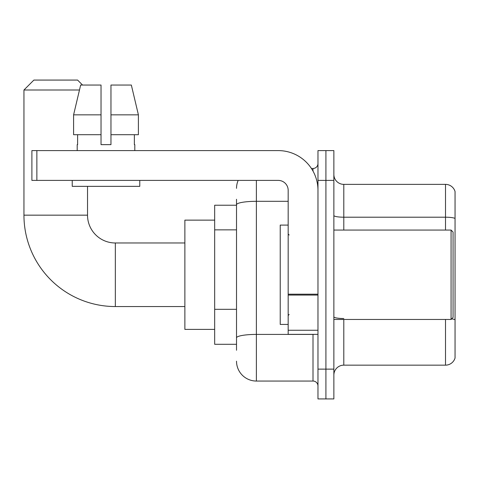 <?xml version="1.0" encoding="UTF-8"?>
<svg xmlns="http://www.w3.org/2000/svg" width="479" height="479" viewBox="0 0 479 479"><rect width="100%" height="100%" fill="white"/><g stroke="black" fill="none" stroke-linecap="round" stroke-linejoin="round"><path stroke-width="0.72" d="M236.518 223.897L236.518 199.27L236.518 205.228L214.67 205.228L214.67 344.293L236.518 344.293M236.518 350.257L236.518 199.27M256.385 180.397L256.385 381.05L313.003 381.05A4.964 4.964 0 0 1 317.972 386.014A4.964 4.964 0 0 0 313.003 381.05L313.003 334.36M317.972 369.129L317.972 398.929L325.918 398.929L325.918 369.129L325.918 398.929L333.863 398.929L333.863 369.129L325.918 369.129L325.918 180.397L325.918 369.129L317.972 369.129L317.972 180.397L325.918 180.397L325.918 150.598L325.918 180.397L333.863 180.397L333.863 369.129M333.863 180.397L333.863 150.598L317.972 150.598L317.972 180.397M311.422 168.476L313.003 168.476A4.964 4.964 0 0 0 317.972 163.513M236.518 341.317L236.518 315.278M236.518 188.343A19.867 19.867 0 0 1 238.177 180.397M256.385 381.05A19.867 19.867 0 0 1 236.518 361.184M333.863 375.087A9.933 9.933 0 0 1 343.796 365.154L445.512 365.154L445.512 319.463M455.05 191.522A9.933 9.933 0 0 0 445.512 184.373A9.933 9.933 0 0 1 455.05 191.522L455.05 358.005A9.933 9.933 0 0 1 445.512 365.154M455.05 218.448A9.933 1.724 180 0 0 445.512 217.203L445.512 184.373L343.796 184.373A9.933 9.933 0 0 1 333.863 174.44A9.933 9.933 0 0 0 343.796 184.373L343.796 230.064M110.966 144.64L101.033 144.64L110.966 144.64L101.033 144.64L110.966 144.64L110.966 85.04L131.342 85.04L138.401 114.84L138.401 134.707L110.966 134.707M184.87 306.548L115.337 306.548L115.337 242.979A27.812 27.812 0 0 1 87.525 215.161L87.525 186.355M115.337 306.548A91.387 91.387 0 0 1 23.95 215.161L23.95 90.004L33.883 80.071L77.592 80.071L82.556 85.04M184.87 242.979L115.337 242.979A27.812 27.812 0 0 1 87.525 215.161L23.95 215.161M79.472 90.004L23.95 90.004M214.67 220.13L184.87 220.13L184.87 329.396L214.67 329.396M317.972 334.36L288.172 334.36L288.172 294.196L317.972 294.196L317.972 190.331A39.733 39.733 0 0 0 278.239 150.598L36.865 150.598L36.865 180.397L278.239 180.397A9.933 9.933 0 0 1 288.172 190.331L288.172 294.196M36.865 180.397L31.895 180.397L31.895 150.598L36.865 150.598M101.033 114.84L101.033 134.707L101.033 114.84L73.598 114.84L80.652 85.04L101.033 85.04L101.033 144.64M77.191 144.64L77.622 144.64L77.191 144.64L77.191 150.598M134.803 144.64L134.371 144.64L134.803 144.64L134.803 150.598M134.371 134.707L134.371 144.64M77.622 144.64L77.622 134.707M72.227 180.397L72.227 186.355L139.772 186.355L139.772 180.397M101.033 134.707L73.598 134.707L73.598 114.84L80.652 85.04M138.401 134.707L138.401 114.84L110.966 114.84M138.401 114.84L131.342 85.04L138.401 114.84M451.074 230.064L453.062 232.052L453.062 317.475L451.074 319.463L451.074 230.064L333.863 230.064M288.172 225.094L280.227 225.094L280.227 324.427L288.172 324.427M236.518 229.854L214.67 229.854M236.518 309.32L214.67 309.32M314.733 334.36A4.964 0.862 0 0 1 313.003 334.414L256.385 334.414A19.867 3.449 180 0 0 236.518 337.863M236.518 204.761A19.867 3.449 180 0 1 256.385 201.312L288.172 201.312M313.003 171.093L313.003 168.476M343.796 319.463L343.796 365.154M445.512 230.064L445.512 217.203L343.796 217.203A9.933 1.724 -0 0 1 333.863 215.478M455.05 319.762A9.933 1.724 180 0 0 451.649 318.888M343.796 318.523A9.933 1.724 0 0 1 333.863 316.799M317.972 295.058L288.172 295.058M288.172 330.259L317.972 330.259M333.863 319.463L451.074 319.463M289.166 235.027L288.172 234.039M289.166 314.493L288.172 315.487"/></g></svg>
